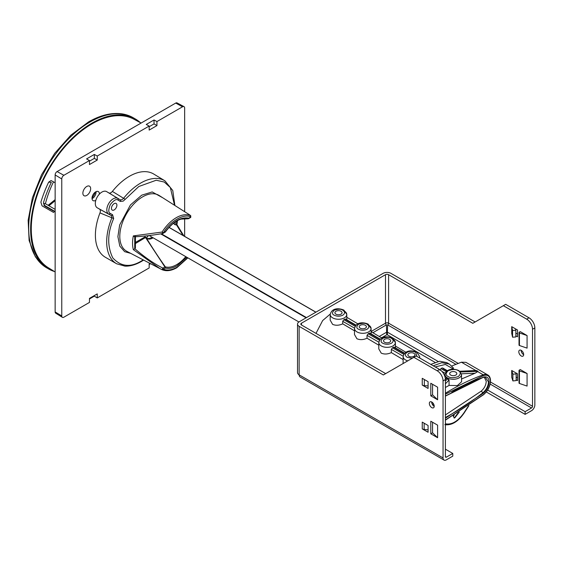 <?xml version="1.0" encoding="UTF-8"?>
<svg xmlns="http://www.w3.org/2000/svg" width="563" height="563" viewBox="0 0 563 563"><rect width="100%" height="100%" fill="white"/><g stroke="black" fill="none" stroke-linecap="round" stroke-linejoin="round"><path stroke-width="0.84" d="M434.2 406.338A3.441 1.985 60 0 1 434.108 406.289A3.441 1.985 60 0 1 431.68 401.968M431.772 402.017A3.441 1.985 -120 0 0 430.055 401.848A3.441 1.985 -120 0 0 429.527 404.6A3.441 1.985 -120 0 0 431.772 407.633A3.441 1.985 -120 0 0 433.496 407.802A3.441 1.985 -120 0 0 434.017 405.05A3.441 1.985 -120 0 0 431.772 402.017M521.141 350.313A3.441 1.985 -120 0 0 523.569 354.634A3.441 1.985 -120 0 0 523.667 354.69M521.239 350.369A3.441 1.985 -120 0 0 519.515 350.2A3.441 1.985 -120 0 0 518.987 352.952A3.441 1.985 -120 0 0 521.239 355.985A3.441 1.985 -120 0 0 522.957 356.154A3.441 1.985 -120 0 0 523.484 353.395A3.441 1.985 -120 0 0 521.239 350.369M445.389 456.586A1.372 0.795 120 0 0 445.671 457.219A1.372 0.795 120 0 0 446.36 457.149L445.389 456.586L445.389 379.561A8.248 4.764 -120 0 0 439.555 369.455L416.212 355.985L383.347 374.958L299.136 326.336L299.136 374.845A5.503 3.174 180 0 1 297.524 372.6L297.524 324.091A5.503 3.174 0 0 0 299.136 326.336M385.683 373.614L301.472 324.992A2.203 1.274 180 0 1 300.825 324.091A2.203 1.274 180 0 1 301.472 323.197L385.486 274.688A2.203 1.274 180 0 1 388.597 274.688L472.807 323.31L503.343 305.681L526.679 319.151A8.248 4.764 60 0 1 532.514 329.256L532.514 406.289L490.5 382.024M437.606 425.149L437.606 437.725L430.801 433.799L430.801 421.223L437.606 425.149M422.243 378.315L428.077 381.672L428.077 388.435L422.243 385.064L422.243 378.315A3.575 2.062 0 0 0 422.475 378.435M422.257 422.123L428.077 425.487L428.077 432.243L422.243 428.879L422.243 422.13A3.575 2.062 0 0 0 422.475 422.25M430.801 395.845L430.801 383.269L437.606 387.196L437.606 399.772L430.801 395.845L432.553 394.832L432.553 384.276M443.053 457.937A4.673 2.702 120 0 0 444.024 460.077L300.107 376.985A4.673 2.702 -60 0 1 299.136 374.845L443.053 457.937L443.053 380.912A8.248 4.764 -120 0 0 437.219 370.806L413.882 357.329M444.024 460.077A4.673 2.702 120 0 0 446.36 459.844L452.779 456.143L452.779 453.447L445.389 449.175M446.36 457.149L452.779 453.447M297.524 324.091A5.503 3.174 0 0 1 299.136 321.846L383.15 273.344A5.503 3.174 0 0 1 390.933 273.344L475.144 321.959M437.606 437.725L432.553 432.785L430.801 433.799M432.553 422.229L432.553 432.785M428.077 385.908L424.34 385.641A3.575 2.062 180 0 1 422.243 385.05M428.077 429.836L424.15 429.442A3.575 2.062 180 0 1 422.243 428.865M437.606 399.772L432.553 394.832M385.486 274.688L385.486 323.197A1.372 0.795 -120 0 0 386.457 324.879L386.697 334.844L381.531 337.835M371.116 331.494L385.486 323.197A2.203 1.274 180 0 1 388.597 323.197A1.372 0.795 -60 0 1 387.625 324.879L387.386 332.156L438.12 361.446M379.223 336.47L386.697 332.156M527.074 373.501L520.261 369.567L519.269 370.144A0.823 0.479 0 0 0 519.431 370.89L527.074 373.501L527.074 386.077L519.431 383.466A0.823 0.479 180 0 1 519.023 383.058L519.023 370.482M527.074 335.548L520.261 331.614L519.269 332.191A0.823 0.479 0 0 0 519.431 332.937L527.074 335.548L527.074 348.124L519.431 345.513A0.823 0.479 180 0 1 519.023 345.105L519.023 332.529M515.849 335.801L517.538 336.78L517.538 330.024L511.704 326.653L511.76 333.444M511.718 333.409L512.569 337.195L512.569 330.46L511.718 326.66M516.144 379.786L517.538 380.595L517.538 373.839L511.704 370.468L511.76 377.259M511.718 377.224L512.893 380.933L512.893 374.198L511.718 370.475M515.849 333.106L517.538 334.084M516.144 377.09L517.538 377.9M503.343 305.681L505.68 304.33L529.016 317.806A8.248 4.764 60 0 1 534.85 327.912L534.85 404.938A4.673 2.702 120 0 1 531.542 410.666L525.124 414.368L525.124 411.673L531.542 407.971A1.372 0.795 120 0 0 532.514 406.289M512.569 330.46L515.849 330.228L515.849 336.963L512.569 337.195M515.849 330.228L515.56 328.876M512.893 374.198L516.144 373.867L516.144 380.602L512.893 380.933M516.144 373.867L515.835 372.847M487.635 390.032L525.124 411.673M387.386 332.156L387.386 334.844L435.009 362.34M486.284 391.947L525.124 414.368M316.005 333.38L322.641 320.572L330.256 314.063M403.094 363.557L403.157 356.569A8.269 4.771 0 0 0 405.585 359.975A8.269 4.771 0 0 0 407.746 360.869M403.178 356.224L391.334 349.391L391.327 352.607L403.129 359.588M391.327 352.607C387.689 354.275 384.318 354.451 381.221 353.128L378.779 348.891L378.85 342.529A8.269 4.771 0 0 0 381.271 345.935A8.269 4.771 0 0 0 390.307 346.963A8.269 4.771 0 0 0 395.388 342.529L395.388 342.529A8.269 4.771 0 0 0 392.967 339.186M378.871 342.191L367.027 335.351L367.02 338.222L378.822 345.203M367.02 338.222C363.381 339.89 360.01 340.066 356.914 338.743L354.479 334.506L354.542 328.496A8.269 4.771 0 0 0 356.963 331.903A8.269 4.771 0 0 0 365.999 332.93A8.269 4.771 0 0 0 371.08 328.496L371.08 328.496A8.269 4.771 0 0 0 368.659 325.147M354.556 328.152L342.712 321.318L342.712 323.838L354.514 330.819M342.712 323.838C339.074 325.505 335.703 325.681 332.599 324.358L330.171 320.122L330.228 314.457A8.269 4.771 0 0 0 332.649 317.863A8.269 4.771 0 0 0 341.685 318.897A8.269 4.771 0 0 0 346.773 314.457L346.773 314.457A8.269 4.771 0 0 0 344.345 311.114M367.027 335.351L368.153 333.768L379.49 340.312M380.081 339.51L369.145 333.197A8.29 4.785 180 0 1 368.153 333.768M369.145 333.197L369.961 333.662M445.389 387.499L449.07 385.409L457.374 385.571L461.583 381.756L461.505 374.479L458.859 370.637C454.538 368.434 446.178 368.399 444.981 374.479L444.981 374.479A8.262 4.771 0 0 0 447.402 377.879A8.262 4.771 0 0 0 456.431 378.906A8.262 4.771 0 0 0 461.505 374.479M461.554 378.99L475.059 373.234L478.022 371.432L476.72 370.623L459.929 371.39M453.25 367.878L453.229 369.455L452.884 368.765L453.25 367.878L449.344 364.078L446.748 362.579L439.696 361.214L430.786 364.395M453.518 368.111L449.344 364.078L441.765 362.699L433.243 365.816M449.07 385.409L449.056 379.99L446.923 377.815L446.107 378.28M384.592 342.241A3.575 2.062 180 0 1 383.544 340.791A3.575 2.062 180 0 1 384.592 339.32A3.575 2.062 180 0 1 389.645 339.32A3.575 2.062 180 0 1 390.694 340.791A3.575 2.062 180 0 1 388.477 342.691A3.575 2.062 180 0 1 384.592 342.241M450.717 375.078A3.575 2.062 180 0 1 449.668 373.614A3.575 2.062 180 0 1 451.878 371.707A3.575 2.062 180 0 1 455.77 372.157A3.575 2.062 180 0 1 456.818 373.614A3.575 2.062 180 0 1 454.615 375.521A3.575 2.062 180 0 1 450.717 375.078M342.712 321.318L343.845 319.735L355.176 326.28M355.767 325.477L344.83 319.165A8.29 4.785 180 0 1 343.845 319.735M344.83 319.165L345.647 319.622M391.334 349.391L392.467 347.807L403.798 354.345M404.389 353.543L393.453 347.23A8.29 4.785 180 0 1 392.467 347.807M393.453 347.23L394.269 347.695M445.389 420.174L483.54 394.712C487.903 390.877 490.239 386.26 490.549 380.862C490.443 377.879 489.536 375.915 487.825 374.972L465.925 362.333L461.4 362.199L451.8 365.971M335.97 314.168A3.575 2.062 180 0 1 334.922 312.718A3.575 2.062 180 0 1 337.124 310.804A3.575 2.062 180 0 1 341.03 311.248A3.575 2.062 180 0 1 342.072 312.718A3.575 2.062 180 0 1 339.855 314.618A3.575 2.062 180 0 1 335.97 314.168M360.285 328.201A3.575 2.062 180 0 1 359.236 326.758A3.575 2.062 180 0 1 361.432 324.837A3.575 2.062 180 0 1 365.338 325.287A3.575 2.062 180 0 1 366.386 326.758A3.575 2.062 180 0 1 364.17 328.651A3.575 2.062 180 0 1 360.285 328.201M408.9 356.273A3.575 2.062 180 0 1 407.858 354.831A3.575 2.062 180 0 1 410.054 352.91A3.575 2.062 180 0 1 413.96 353.353A3.575 2.062 180 0 1 415.008 354.831A3.575 2.062 180 0 1 412.792 356.724A3.575 2.062 180 0 1 408.9 356.273M431.821 403.115L432.546 402.608M445.389 394.163L483.589 375.528L483.272 374.824A247.537 142.918 120 0 0 450.667 390.11A247.537 142.918 120 0 0 445.389 393.248M449.056 379.99L445.389 383.839M451.456 369.398L452.884 368.765L445.347 364.458L435.185 366.935M445.389 423.749L446.353 423.953C452.434 424.636 458.331 420.878 464.06 412.672L468.388 405.993M459.295 412.017L455.003 417.647L459.119 412.13M458.141 412.742L454.214 418.112L455.003 417.647M454.214 418.112L453.243 415.719M432.426 404.537L433.475 403.805M445.389 395.937L483.286 377.14C486.889 376.14 488.832 377.703 489.113 381.827C488.832 386.274 486.889 390.082 483.286 393.248L445.389 418.203M447.085 370.989L442.898 368.568M439.977 370.257L440.942 368.568L446.283 371.65M441.913 368.005L440.942 368.568M447.923 378.399L447.529 378.808L448.866 380.187M445.91 378.484L446.923 377.815M484.215 377.14L486.242 381.242C486.01 385.113 484.321 388.421 481.175 391.165L445.389 414.959M298.925 321.973L149.223 235.545M92.029 198.662A5.229 3.019 120 0 0 92.395 198.465L92.395 198.465A5.229 3.019 120 0 0 96.09 192.067A5.229 3.019 120 0 0 96.076 191.652M92.022 197.859A10.176 5.876 120 0 0 95.379 192.046M86.765 195.438A5.503 3.174 120 0 0 90.354 190.59A5.503 3.174 120 0 0 89.517 186.184A5.503 3.174 120 0 0 86.765 186.459A5.503 3.174 120 0 0 83.169 191.307A5.503 3.174 120 0 0 84.014 195.713A5.503 3.174 120 0 0 86.765 195.438M99.398 194.108A5.229 3.019 120 0 0 98.314 191.582A5.229 3.019 120 0 0 95.703 191.842A5.229 3.019 120 0 0 92.29 196.445A5.229 3.019 120 0 0 93.092 200.632A5.229 3.019 120 0 0 95.703 200.379A5.229 3.019 120 0 0 95.816 200.308M53.774 212.561L42.056 205.84L40.881 202.194A85.921 49.607 -60 0 1 48.657 182.145L51.05 180.547L55.139 182.757M55.139 271.964L48.242 267.685A85.731 49.495 -60 0 1 31.275 228.909A85.731 49.495 -60 0 1 68.179 143.185A85.731 49.495 -60 0 1 133.959 119.222L141.116 123.051M149.167 130.081L156.943 125.591L156.943 121.566L182.525 106.794L175.719 103.071L57.081 171.567L63.886 175.29L89.468 160.525L89.468 164.544L97.251 160.054L97.251 156.028L149.167 126.056L149.167 130.081M63.886 175.29A3.005 1.731 120 0 0 61.768 178.971L55.139 174.938L55.139 311.923L61.768 315.956L61.768 178.971M61.768 315.956A3.005 1.731 120 0 0 62.359 317.314A3.005 1.731 120 0 0 63.886 317.18L89.468 302.415L89.468 298.39L97.251 293.9L97.251 297.926L94.331 296.152L89.468 298.96M150.011 263.435L149.167 263.927L149.167 267.946L97.251 297.926M175.719 103.071A2.752 1.59 -60 0 1 177.064 102.923L183.995 106.632A3.005 1.731 120 0 1 184.65 108.026L184.65 211.695M184.65 218.972L184.65 236.369M183.995 106.632A3.005 1.731 120 0 0 182.525 106.794M48.657 182.145L51.317 182.384A81.614 47.123 120 0 0 43.541 202.434L44.801 206.086L55.132 211.977M156.943 125.591L154.03 123.902L154.03 119.968L156.943 121.566M149.167 126.71L154.03 123.902M149.167 126.056L146.246 124.458L154.03 119.968M89.468 160.525L86.554 158.928L94.331 154.438L97.251 156.028M97.251 160.054L94.331 158.372L94.331 154.438M89.468 161.18L94.331 158.372M150.525 263.709L149.167 264.49M94.331 296.152L94.331 295.582M55.139 174.938A2.752 1.59 -60 0 1 57.081 171.567M62.359 317.314L55.681 313.169A2.752 1.59 -60 0 1 55.139 311.923M140.328 122.628A86.639 50.023 120 0 0 135.211 118.884A86.639 50.023 120 0 0 91.896 123.17A86.639 50.023 120 0 0 35.293 199.52A86.639 50.023 120 0 0 48.573 268.945A86.639 50.023 120 0 0 54.379 271.5M44.301 205.699L55.139 211.723M43.787 204.974L55.139 211.568M43.407 203.539L45.406 203.722L55.139 209.373M45.406 203.722A72.451 41.831 -60 0 1 53.52 181.807M48.939 205.769L55.139 200.709M146.429 237.924A28.333 16.355 120 0 0 148.449 235.63M108.863 192.912L120.018 199.675A4.405 2.541 120 0 0 122.22 199.457A4.405 2.541 120 0 0 123.783 198.07A47.855 27.629 120 0 1 164.945 180.836L153.79 174.073A48.129 27.791 120 0 0 112.382 191.406A4.124 2.379 -60 0 1 108.863 192.912L106.604 191.603A9.353 5.398 120 0 0 97.251 197.001A9.353 5.398 120 0 0 97.251 207.803L99.51 209.105A4.124 2.379 -60 0 1 100.362 210.991A4.124 2.379 -60 0 1 99.975 212.905A48.129 27.791 120 0 0 105.365 257.27L116.647 263.78L124.937 266.13C130.159 266.327 135.648 264.772 141.397 261.464L143.614 260.099M114.176 209.922A3.85 2.224 120 0 0 116.689 206.537A3.85 2.224 120 0 0 116.119 203.447A3.85 2.224 120 0 0 114.176 203.63A3.85 2.224 120 0 0 111.657 207.036A3.85 2.224 120 0 0 112.262 210.119A3.85 2.224 120 0 0 114.176 209.922M134.923 248.79L133.347 249.641L160.138 268.72L162.088 269.712L162.904 268.101C154.072 263.737 144.747 257.305 134.923 248.79L135.254 247.621M162.777 233.497L162.088 232.047L133.347 235.897L134.627 236.763C143.115 236.411 152.503 235.32 162.777 233.497L163.122 233.364A1.098 0.633 -120 0 0 163.354 232.864L165.353 231.703A1.098 0.633 60 0 1 165.128 232.209A1.098 0.633 60 0 1 164.903 232.259M173.39 223.321L174.959 224.7L176.247 224.933L176.803 220.977M152.179 237.248A11 6.355 -60 0 1 146.802 238.269M153.143 237.811A11 6.355 120 0 1 147.267 238.585A11 6.355 120 0 1 146.225 237.699L145.057 236.875L134.789 242.808M99.975 212.905L113.677 218.535L112.586 214.749L110.327 213.44C108.293 212.772 108.293 209.809 110.327 204.552C113.86 200.161 116.428 198.683 118.026 200.111A1.372 1.126 -60 0 0 117.758 198.366A9.071 5.236 120 0 0 108.687 203.609A9.071 5.236 120 0 0 108.687 214.081L97.251 207.803M145.838 237.326L134.824 243.906M180.906 219.12L187.929 218.803L188.802 218.17C180.983 216.783 173.172 221.294 165.353 231.703M177.197 220.752L176.247 224.933M145.634 237.663L164.903 266.939L165.325 266.862L165.353 268.016C168.844 268.952 172.757 268.192 177.078 265.736L186.747 257.207M146.225 237.699C151.883 247.122 158.252 256.841 165.325 266.862A26.735 15.44 120 0 0 176.627 264.666A26.735 15.44 120 0 0 185.783 256.651M190.773 215.749L189.358 214.686L190.773 215.749L190.576 217.515A1.098 0.633 60 0 1 190.357 217.564L190.568 215.608A30.613 17.678 120 0 0 176.325 217.663A30.613 17.678 120 0 0 162.088 232.047L163.354 232.864C170.04 221.224 184.115 213.103 190.808 217.015L190.568 215.608M187.929 218.803L188.352 218.726L187.929 218.803A26.735 15.44 120 0 0 184.84 218.43C178.211 218.866 171.757 223.349 165.48 231.886L163.122 233.364A1.098 0.633 -120 0 1 162.904 233.42M187.669 257.741L177.078 267.193C171.884 270.12 167.31 270.775 163.354 269.17L162.088 269.712L126.886 251.365A32.274 18.635 120 0 1 121.432 225.65A32.274 18.635 120 0 1 142.622 196.846A32.274 18.635 120 0 1 159.146 195.488L189.358 214.686M437.219 370.806L439.555 369.455M445.389 379.561L443.053 380.912M301.472 324.992L301.472 323.197M424.34 379.511L424.34 385.641M424.15 423.221L424.15 429.442M372.882 332.719L386.457 324.879M458.205 363.381L388.597 323.197L388.597 274.688M519.431 383.466L519.431 370.89M519.431 345.513L519.431 332.937M511.788 333.493L511.788 326.758M511.781 377.301L511.781 370.567M534.85 327.912L532.514 329.256M526.679 319.151L529.016 317.806M387.625 324.879L455.882 364.289M490.162 384.079L531.542 407.971M477.874 371.707L483.272 374.824A12.379 7.143 120 0 1 487.825 374.972M419.421 357.829A8.269 4.771 0 0 0 419.702 356.569L419.716 358.005M461.4 362.199L475.826 370.524M334.211 315.189C331.938 314.154 331.938 312.5 334.211 310.227C338.145 308.918 341.009 308.918 342.79 310.227C345.105 311.881 345.105 313.535 342.79 315.189C339.932 316.526 337.068 316.526 334.211 315.189M358.518 329.221C356.245 328.194 356.245 326.54 358.518 324.267C362.452 322.951 365.317 322.951 367.104 324.267C369.419 325.921 369.419 327.567 367.104 329.221C364.24 330.558 361.383 330.558 358.518 329.221M382.826 343.254C380.553 342.227 380.553 340.573 382.826 338.3C386.767 336.991 389.624 336.991 391.412 338.3C393.727 339.953 393.727 341.607 391.412 343.254C388.554 344.591 385.69 344.591 382.826 343.254M412.222 358.286L407.14 357.294C404.825 355.64 404.825 353.986 407.14 352.339C409.998 351.002 412.862 351.002 415.726 352.339L416.873 356.365M483.589 375.528C487.79 374.409 490.063 376.26 490.394 381.088C490.063 386.295 487.79 390.771 483.589 394.508L445.389 419.984M460.527 372.002L477.874 371.291M475.059 373.234L461.428 373.79M445.389 381.052L447.529 378.808L446.522 378.223L445.389 379.399M441.871 371.348L445.206 373.276M458.31 370.693C460.991 371.911 460.991 373.86 458.31 376.541C453.665 378.09 450.287 378.09 448.183 376.541C445.502 375.324 445.502 373.375 448.183 370.693C452.828 369.145 456.199 369.145 458.31 370.693M446.353 423.953L444.833 424.622M454.221 415.142L453.243 416.479M451.772 392.228A248.79 143.635 -60 0 1 482.955 377.442L483.286 377.14L482.955 377.442M483.286 393.248L482.955 392.714A248.79 143.635 -60 0 1 445.389 417.479M483.188 377.358L485.257 377.119L488.48 381.883C488.212 386.105 486.369 389.709 482.955 392.714L481.175 391.165M485.257 377.119L483.089 377.428L445.389 396.12M306.117 317.821L160.715 233.87M315.843 312.205L169.013 227.431M161.314 233.765L306.504 317.595M48.573 268.945L46.63 267.819A86.639 50.023 -60 0 1 33.351 198.394A86.639 50.023 -60 0 1 89.953 122.051A86.639 50.023 -60 0 1 133.269 117.758L135.211 118.884M89.953 122.051L88.574 121.911C99.067 115.872 109.081 113.072 118.624 113.522C123.987 113.817 128.871 115.232 133.269 117.758M112.586 214.749A1.372 1.126 120 0 1 110.946 215.39L99.51 209.105M110.327 213.44A1.372 1.126 -60 0 1 108.687 214.081L110.946 215.39A4.405 2.541 -60 0 1 111.861 217.402A4.405 2.541 -60 0 1 111.805 218.085M133.347 235.897A31.669 18.283 120 0 0 133.347 249.641M174.959 224.7A28.945 16.714 120 0 0 175.396 221.857M106.604 191.603L120.018 199.675A1.372 1.126 120 0 1 120.285 201.413L123.177 201.132L125.225 199.309L112.382 191.406M111.791 218.071A48.129 27.791 120 0 0 116.647 263.78M125.225 199.309L138.808 186.508L156.232 180.23L164.262 182.046L170.308 187.493L174.523 205.256M143.227 259.895L141.686 260.831C130.517 267.735 120.89 266.756 112.783 257.889C107.076 246.066 107.378 232.948 113.677 218.535M135.127 236.551L135.127 248.677M164.903 266.939L162.904 268.101A1.098 0.633 -120 0 1 163.354 269.17L165.353 268.016A1.098 0.633 60 0 0 164.903 266.939M176.444 224.82L183.066 235.454M162.798 197.81L152.2 191.941L141.686 195.185L130.426 204.953L119.659 224.989L117.892 236.65L119.82 246.115L124.641 251.668L130.722 253.364M118.026 200.111L120.285 201.413M134.726 248.937L134.726 236.749M190.808 217.015A1.098 0.633 60 0 1 190.576 217.515L188.577 218.669A1.098 0.633 -120 0 0 188.802 218.17L190.808 217.015M188.352 218.726A1.098 0.633 -120 0 0 188.577 218.669L180.786 219.162M354.542 328.496C356.217 321.459 363.937 322.226 368.202 324.154L371.08 328.496L371.137 333.887M346.801 317.286L357.941 323.88M371.116 331.67L381.939 338.074M395.43 346.055L405.951 352.283M330.228 314.457C331.91 307.419 339.63 308.186 343.894 310.122L346.773 314.457L346.829 319.847M378.85 342.529C380.532 335.492 388.252 336.259 392.51 338.194L395.388 342.529L395.451 347.92M356.055 325.175L345.422 319.038M380.363 339.215L369.736 333.071M404.677 353.247L394.044 347.111M419.702 356.569L416.824 352.227C412.524 350.306 404.874 349.51 403.157 356.569M444.981 374.479L444.96 376.781M445.34 378.674L446.269 377.717M459.767 371.256L475.89 370.524M442.602 367.935L447.458 370.743M445.101 424.727C451.92 425.459 458.303 421.497 464.243 412.848L468.923 405.62M432.504 404.663L433.545 403.931M315.92 312.155L169.069 227.375M46.63 267.819L35.399 256.883L29.121 240.535L28.15 220.274L32.422 197.74L41.535 174.783L54.71 153.326L70.832 135.19L88.574 121.911M48.115 205.298L55.139 199.647M164.945 180.836L172.771 190.519L174.889 205.495M135.416 247.959L135.437 236.263M183.925 235.946L176.916 224.658L177.5 220.59M187.859 257.847L176.852 267.699C171.419 270.796 166.514 271.479 162.137 269.733"/></g></svg>
